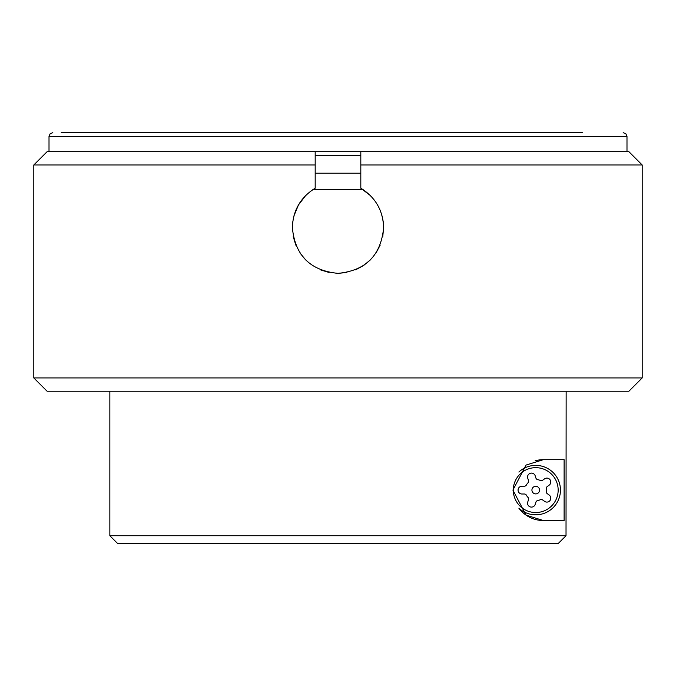 <?xml version="1.0" encoding="UTF-8"?>
<svg xmlns="http://www.w3.org/2000/svg" width="676" height="676" viewBox="0 0 676 676"><rect width="100%" height="100%" fill="white"/><g stroke="black" fill="none" stroke-linecap="round" stroke-linejoin="round"><path stroke-width="1.01" d="M338 273.358C310.267 270.654 295.057 255.444 292.37 227.727C292.928 210.506 300.533 197.333 315.185 188.207L315.185 164.986L33.8 164.986L33.8 377.926L642.2 377.926L642.2 164.986L360.815 164.986L360.815 188.207C375.442 197.291 383.047 210.464 383.63 227.727C380.926 255.452 365.716 270.662 338 273.358L346.915 272.479M293.249 236.634L295.851 245.202M300.068 253.086L305.729 259.99M320.568 269.893L329.085 272.479M355.559 269.842L363.342 265.676M363.527 265.55L370.271 259.981M375.932 253.086L380.149 245.202M382.751 236.625L383.63 227.727M305.729 195.465L298.471 204.929M298.462 204.946L293.925 215.923M292.759 221.762L292.37 227.727M315.185 164.986L315.185 151.678L47.109 151.678L33.8 164.986M642.2 377.926L628.891 391.235L47.109 391.235L33.8 377.926M543.335 520.52L526.072 515.146L512.915 490.1L526.055 465.063L543.335 459.68L564.114 459.68L564.114 520.52L543.335 520.52A30.42 30.42 0 0 1 518.855 508.158A24.716 24.716 0 0 0 560.446 490.1A24.716 24.716 0 0 0 518.855 472.042M566.023 535.73L109.85 535.73L117.455 543.335L558.41 543.335L566.023 535.73L566.15 391.235M543.335 459.68A30.42 30.42 0 0 0 535.122 460.812M642.2 164.986L628.891 151.678L360.815 151.678L360.815 164.986M383.241 221.762L382.067 215.889M370.271 195.465L360.815 188.207M315.185 151.678L360.815 151.678L315.185 151.678M582.357 132.665L61.237 132.665L582.357 132.665M315.185 173.2L360.815 173.2M312.777 189.702L363.223 189.702M546.867 502.099A3.904 3.904 0 0 0 549.165 495.035L547.214 493.615A2.281 2.281 0 0 1 546.284 491.469A10.647 10.647 0 0 0 546.284 488.731A2.281 2.281 0 0 1 547.214 486.585L549.165 485.165A3.904 3.904 0 0 0 550.027 479.715A3.904 3.904 0 0 0 544.569 478.853L542.617 480.264A2.281 2.281 0 0 1 540.301 480.484A10.647 10.647 0 0 0 537.69 479.63A2.281 2.281 0 0 1 535.933 478.101L535.189 475.803A3.904 3.904 0 0 0 530.271 473.293A3.904 3.904 0 0 0 527.762 478.219L528.505 480.509A2.281 2.281 0 0 1 527.998 482.782A10.647 10.647 0 0 0 526.384 485.005A2.281 2.281 0 0 1 524.382 486.196L521.965 486.196A3.904 3.904 0 0 0 518.061 490.1A3.904 3.904 0 0 0 521.965 494.004L524.382 494.004A2.281 2.281 0 0 1 526.384 495.195A10.647 10.647 0 0 0 527.998 497.418A2.281 2.281 0 0 1 528.505 499.691L527.762 501.981A3.904 3.904 0 0 0 531.48 507.101A3.904 3.904 0 0 0 535.189 504.397L535.933 502.099A2.281 2.281 0 0 1 537.69 500.57A10.647 10.647 0 0 0 540.301 499.716A2.281 2.281 0 0 1 542.617 499.936L544.569 501.347A3.904 3.904 0 0 0 546.867 502.099M535.73 493.902A3.802 3.802 0 0 0 539.533 490.1A3.802 3.802 0 0 0 535.73 486.297A3.802 3.802 0 0 0 531.928 490.1A3.802 3.802 0 0 0 535.73 493.902M535.189 504.397L535.933 502.099M535.933 478.101L535.189 475.803M547.214 486.585L549.165 485.165M549.165 495.035L547.214 493.615M360.815 155.48L315.185 155.48M49.01 151.678L49.01 136.468L626.99 136.468L625.875 133.78L623.188 132.665M535.73 467.665A22.435 22.435 0 0 1 558.165 490.1A22.435 22.435 0 0 1 535.73 512.535A22.435 22.435 0 0 1 513.295 490.1A22.435 22.435 0 0 1 535.73 467.665M109.85 391.235L109.85 535.73M49.01 136.468L50.125 133.78L52.812 132.665M626.99 136.468L626.99 151.678"/></g></svg>
